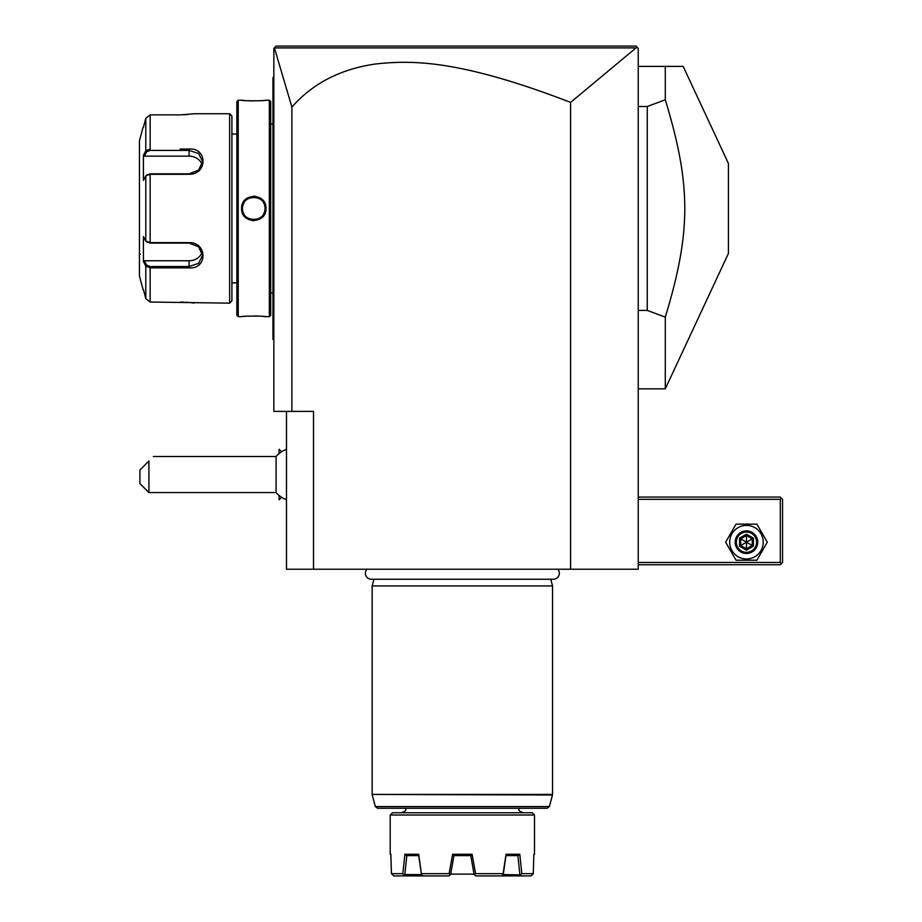 <?xml version="1.0" encoding="UTF-8"?>
<svg xmlns="http://www.w3.org/2000/svg" width="922" height="922" viewBox="0 0 922 922"><rect width="100%" height="100%" fill="white"/><g stroke="black" fill="none" stroke-linecap="round" stroke-linejoin="round"><path stroke-width="1.38" d="M636.007 47.886L570.591 102.4C459.202 59.457 411.638 60.114 375.727 63.975C340.817 68.908 312.869 83.268 291.882 107.056L274.422 47.909L636.007 47.886L637.551 47.679L635.984 46.1L638.231 48.359L638.231 569.231L286.477 569.231L286.477 411.396M570.591 102.4L570.591 569.231M291.882 107.056L291.882 411.396L313.526 411.396L313.526 569.231M291.882 411.396L273.846 411.396L273.846 48.359L276.104 46.1L635.984 46.1M274.917 47.276L275.505 46.688M283.261 46.1L303.465 46.1M326.434 46.1L349.957 46.1M489.939 46.1L531.245 46.1M578.981 46.1L631.558 46.1M273.846 340.137L272.947 339.238L272.947 77.667L273.846 76.768M273.846 215.08L272.947 214.987M272.947 338.339L273.846 339.238M272.947 78.566L273.846 77.667L272.947 78.566M273.846 201.826L272.947 201.906M272.947 123.894L270.688 123.894M272.947 293.012L270.688 293.012M270.688 315.336L270.688 101.57L269.339 100.221L265.951 100.221C266.654 100.982 240.896 100.982 241.599 100.221L238.222 100.221L238.222 316.684L241.599 316.684C240.896 315.923 266.654 315.923 265.951 316.684L269.339 316.684L270.688 315.336M265.582 316.649L264.706 316.557M264.118 316.488L262.77 316.373M260.281 316.188L254.795 315.992M247.43 316.177L244.791 316.373M241.668 100.221L242.44 100.314M242.889 100.36L244.676 100.521M247.695 100.74L249.101 100.809M250.853 100.878L253.446 100.913M260.407 100.705L262.747 100.533M255.083 196.248L253.769 196.179M252.478 220.658L253.769 220.727M269.339 316.684L269.339 100.221M241.599 208.453C240.942 192.56 266.654 192.617 265.951 208.453C266.608 224.334 240.896 224.288 241.599 208.453L242.498 208.453C241.795 193.92 265.755 193.908 265.052 208.453C265.755 222.986 241.795 222.997 242.498 208.453A11.271 11.271 0 0 1 242.521 207.761M238.222 100.221L236.862 101.57L236.862 315.336L238.222 316.684M231.906 282.858L236.862 282.858M231.906 134.036L236.862 134.036M146.679 241.725L150.159 243.074L189.056 243.074L198.599 246.762L202.586 255.359L198.61 263.369L189.056 266.516L150.159 266.516L146.679 265.156L145.803 266.089L143.417 261.571L143.417 236.505L145.803 241.022L150.159 242.624L189.056 242.624C207.577 242.313 207.692 269.351 189.056 267.864L150.159 267.864L145.803 266.089L145.803 298.659L143.417 289.623L145.803 298.659L150.159 302.036L229.647 303.154L231.906 300.906L231.906 115.999L229.647 113.752L194.473 113.752L180.62 114.87M150.159 302.036L150.159 267.864L180.113 267.864M180.101 149.041L189.056 149.041C207.611 147.532 207.657 174.558 189.056 174.281L150.159 174.281L145.803 175.871L143.417 180.401L143.417 155.334L145.803 150.816L144.062 154.124M150.159 149.041L150.159 114.87L180.044 114.87L150.159 114.87L145.803 118.246L143.417 127.271L145.803 118.246L145.803 150.816L150.159 149.041L150.159 150.39L189.056 150.39L198.61 153.525L202.586 161.546L198.599 170.132L189.056 173.832L150.159 173.82L146.679 175.18M183.536 114.812L185.299 114.72M186.728 114.628L187.708 114.559M194.046 303.096L193.436 303.004M192.998 302.935L192.064 302.819M191.28 302.716L190.37 302.612M189.102 302.474L187.765 302.358M186.659 302.266L185.334 302.185M183.513 302.093L180.62 302.036M229.647 303.154L229.647 113.752M147.117 174.673L145.803 175.871L145.803 241.022L147.117 242.232M143.083 127.271L139.453 140.801L139.453 276.104L143.083 289.623M143.694 154.804L144.351 156.152L189.056 156.152A13.53 11.721 180 0 1 202.091 164.727M146.679 265.156L144.351 260.753L143.694 262.09M144.062 262.782L145.376 265.259M145.803 150.816L146.679 151.75L150.159 150.39M202.091 252.179A13.53 11.721 0 0 1 189.056 260.753L144.351 260.753M140.351 254.23A0.899 0.899 180 0 0 139.453 255.129M144.351 156.152L146.679 151.75M265.951 208.453L265.052 208.453A11.271 11.271 0 0 0 265.029 207.761M264.971 207.081A11.271 11.271 0 0 0 264.856 206.39M264.718 205.721A11.271 11.271 0 0 0 264.522 205.053M264.026 203.75A11.271 11.271 0 0 0 263.715 203.128M259.405 198.691A11.271 11.271 0 0 0 258.794 198.357M258.16 198.069A11.271 11.271 0 0 0 257.515 197.815M256.858 197.608A11.271 11.271 0 0 0 256.178 197.435M255.498 197.308A11.271 11.271 0 0 0 254.818 197.227M254.138 197.181A11.271 11.271 0 0 0 253.412 197.181M252.732 197.227A11.271 11.271 0 0 0 252.052 197.308M251.372 197.435A11.271 11.271 0 0 0 250.692 197.608M250.035 197.815A11.271 11.271 0 0 0 249.389 198.069M248.756 198.357A11.271 11.271 0 0 0 248.145 198.691M244.18 202.529A11.271 11.271 0 0 0 243.247 204.43M243.028 205.053A11.271 11.271 0 0 0 242.832 205.721M242.693 206.401A11.271 11.271 0 0 0 242.59 207.081M265.052 208.453A11.271 11.271 0 0 1 265.029 209.144M264.971 209.824A11.271 11.271 0 0 1 264.856 210.504M264.718 211.184A11.271 11.271 0 0 1 264.522 211.853M264.314 212.475A11.271 11.271 0 0 1 263.369 214.377M259.416 218.214A11.271 11.271 0 0 1 258.794 218.549M258.16 218.837A11.271 11.271 0 0 1 257.515 219.09M256.858 219.298A11.271 11.271 0 0 1 256.189 219.471M255.498 219.597A11.271 11.271 0 0 1 254.818 219.678M254.138 219.724A11.271 11.271 0 0 1 253.412 219.724M252.743 219.678A11.271 11.271 0 0 1 252.052 219.597M251.372 219.471A11.271 11.271 0 0 1 250.692 219.298M250.035 219.09A11.271 11.271 0 0 1 249.389 218.837M248.756 218.549A11.271 11.271 0 0 1 248.145 218.214M243.834 213.777A11.271 11.271 0 0 1 243.523 213.155M243.028 211.853A11.271 11.271 0 0 1 242.843 211.184M242.693 210.516A11.271 11.271 0 0 1 242.59 209.824M242.521 209.144A11.271 11.271 0 0 1 242.498 208.453M279.135 453.566L279.089 449.279L279.089 453.601M279.135 495.494L279.089 499.782L279.089 495.448M286.477 499.759A27.061 27.061 0 0 1 276.081 492.567L276.081 456.494L153.432 456.494M148.926 492.567L139.902 483.554L139.902 470.024L148.926 461C155.057 454.869 155.057 454.869 148.926 461L148.926 492.567L276.081 492.567M638.231 499.332L780.289 499.332L780.289 562.466L781.418 563.596L780.289 564.725L638.231 564.725M780.289 562.466L638.231 562.466M780.289 499.332L781.418 498.203L780.289 497.073L638.231 497.073M781.418 563.596L782.548 562.466L782.548 499.332L781.418 498.203M725.637 542.171L736.056 560.219L756.881 560.219L767.3 542.171L756.881 524.134L736.056 524.134L725.637 542.171M729.694 542.171A16.769 16.769 0 0 0 746.474 558.951A16.769 16.769 0 0 0 763.243 542.171A16.769 16.769 0 0 0 746.474 525.402A16.769 16.769 0 0 0 729.694 542.171M757.746 542.171A11.271 11.271 0 0 0 746.474 530.899A11.271 11.271 0 0 0 735.191 542.171A11.271 11.271 0 0 0 746.474 553.454A11.271 11.271 0 0 0 757.746 542.171M756.616 542.171A10.142 10.142 0 0 1 746.474 552.324A10.142 10.142 0 0 1 736.321 542.171A10.142 10.142 0 0 1 746.474 532.029A10.142 10.142 0 0 1 756.616 542.171M753.401 538.171L752.237 538.84L746.474 535.509L740.7 538.84L740.7 545.513L746.474 548.844L752.237 545.513L752.237 538.84L746.474 542.171L746.474 534.172L739.548 538.171L753.401 546.17L753.401 538.171L746.474 534.172M739.548 538.171L739.548 546.17L746.474 550.18L746.474 542.171L740.7 545.513L740.7 538.84M739.548 546.17L740.7 545.513M752.237 538.84L752.237 545.513M638.231 66.396L683.167 66.396L665.292 66.396L665.292 99.783L647.256 106.503L647.256 310.403L665.292 317.122L665.292 388.842L728.426 253.446L728.426 163.459L683.167 66.396M638.231 310.403L647.256 310.403M638.231 106.503L647.256 106.503M665.292 99.783C691.269 185.23 691.269 231.676 665.292 317.122M367.025 569.231A5.912 5.912 0 0 0 371.278 579.247L553.431 579.247A5.912 5.912 0 0 0 557.683 569.231M550.757 579.247L552.543 585.919L372.154 585.919L372.154 794.43L552.543 794.43L552.474 795.006L372.154 794.43M373.94 579.247L372.154 585.919M552.543 585.919L552.543 794.43M549.374 806.577L375.335 806.577L377.513 808.248L547.195 808.248L549.374 806.577L552.474 795.006M532.259 812.766L392.449 812.766L390.202 815.013L534.506 815.013L532.259 812.766M533.838 854.924L534.506 854.256L534.506 815.013M402.845 873.641L404.908 854.256L418.68 854.256L421.561 874.897L423.279 875.9L404.389 875.9L402.845 873.641L391.424 873.641L393.74 875.9L391.424 873.641L390.859 854.256L390.202 854.256L390.202 815.013M421.55 873.641L449.129 873.641L452.61 854.256L472.087 854.256L475.579 873.641L503.158 873.641L506.017 854.256L519.789 854.256L521.864 873.641L533.285 873.641L533.85 854.256L534.506 854.256M391.424 873.641L390.951 858.094M512.01 855.604L518.129 855.604L505.971 855.604L506.017 854.256L505.832 855.604M406.798 855.604L408.4 855.604M410.267 855.604L412.365 855.604M414.128 855.604L417.389 855.604M418.68 854.256L418.738 855.604L408.423 855.604M410.198 855.604L412.883 855.604M413.31 855.604L418.715 855.604L421.469 874.563L404.839 874.563L406.809 855.604M472.087 854.256L470.946 855.604L453.762 855.604L452.61 854.256M508.16 855.604L510.477 855.604M508.195 855.604L510.292 855.604M512.586 855.604L513.911 855.604M470.877 855.604L462.348 855.604M404.389 875.9L393.74 875.9M406.579 855.604L404.908 854.256M421.561 874.897L404.366 874.897M453.935 855.604L450.593 874.563L449.002 875.9L423.279 875.9M450.19 874.897L449.129 873.641M475.579 873.641L474.115 874.563L470.773 855.604M474.519 874.897L475.706 875.9L501.43 875.9L503.147 874.897L503.158 873.641M521.864 873.641L520.342 874.897L503.239 874.563L505.982 855.604M519.789 854.256L518.129 855.604M517.899 855.604L519.87 874.563M520.342 874.897L520.308 875.9L501.43 875.9M530.968 875.9L532.201 874.897L530.968 875.9L520.308 875.9M532.201 874.897L533.285 873.641M474.046 874.137L450.662 874.137M272.947 224.196L273.846 224.196M272.947 314.437L273.846 314.437M272.947 102.469L273.846 102.469L272.947 102.469M272.947 192.71L273.846 192.71M150.159 173.82L150.159 243.074M189.056 267.864L189.056 260.753M150.159 267.864L150.159 266.516M189.056 149.041L189.056 156.152M746.474 550.18L753.401 546.17M281.625 451.757L279.135 449.279M281.625 497.292L279.135 499.782M286.477 449.302A27.061 27.061 0 0 0 276.081 456.494M638.231 388.842L665.292 388.842M375.335 806.577L372.234 795.006M518.729 808.248C520.181 809.862 515.951 809.654 523.235 812.766M405.98 808.248C404.528 809.862 408.746 809.654 401.473 812.766M390.87 854.924L390.202 854.256"/></g></svg>
